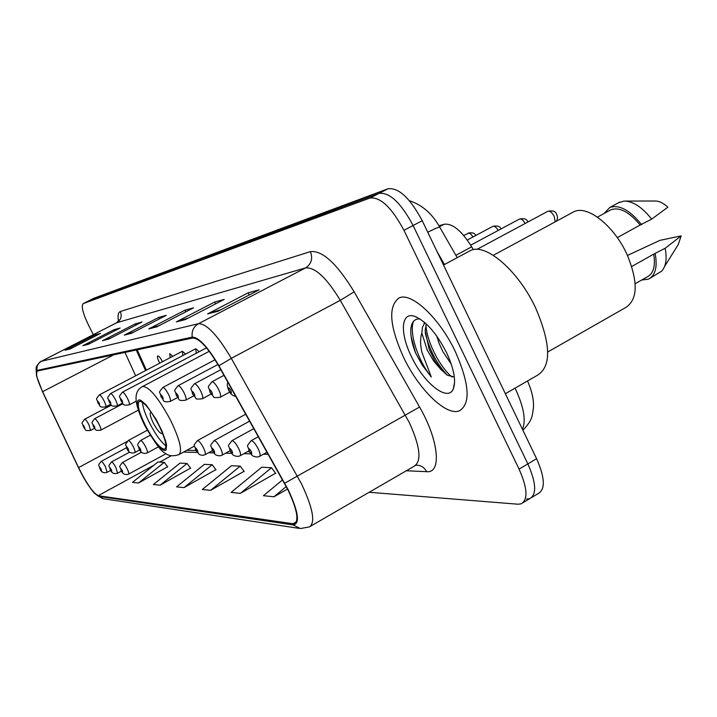 <?xml version="1.0" encoding="UTF-8"?>
<svg xmlns="http://www.w3.org/2000/svg" width="717" height="717" viewBox="0 0 717 717"><rect width="100%" height="100%" fill="white"/><g stroke="black" fill="none" stroke-linecap="round" stroke-linejoin="round"><path stroke-width="1.08" d="M199.201 351.715L195.759 348.74L196.225 353.284M185.613 354.073L182.378 351.258L182.826 355.542M172.77 356.313L169.723 353.651L170.153 357.684M162.481 361.709L162.257 361.234C160.339 357.675 158.824 355.901 157.731 355.91C157.068 356.573 157.516 358.536 159.075 361.798L159.792 363.125M137.189 349.806L146.402 370.151M438.921 225.792L444.11 224.26C452.463 223.184 461.649 230.713 471.669 246.836L473.301 249.677M531.772 497.437L538.261 493.52C545.512 489.344 544.956 477.737 536.585 458.71L422.223 220.719C410.088 198.08 398.679 187.424 388.005 188.768L93.855 298.272M526.52 499.059L529.711 498.673C536.872 494.542 536.253 482.953 527.846 463.899L413.1 225.496C400.937 202.812 389.573 192.111 378.997 193.384L88.532 300.943M455.286 351.5C439.413 317.783 410.993 291.523 398.921 298.03C387.933 306.374 389.528 326.244 403.707 357.631C418.907 389.654 446.467 416.568 459.534 410.769C470.863 403.554 469.447 383.792 455.286 351.5C439.413 317.783 410.993 291.523 398.921 298.03C387.933 306.374 389.528 326.244 403.707 357.631C418.907 389.654 446.467 416.568 459.534 410.769C470.863 403.554 469.447 383.792 455.286 351.5M287.875 489.684C297.044 509.213 299.204 520.614 294.355 523.912L98.175 495.707C93.165 493.045 86.632 483.679 78.565 467.601L42.608 391.67C37.167 379.813 35.348 372.948 37.15 371.065L192.685 338.021C199.138 338.164 207.813 347.476 218.721 365.948L287.875 489.684M288.207 489.711L218.927 365.751C207.742 346.795 198.851 337.259 192.237 337.124L37.024 370.402L36.522 375.923L42.437 391.59L78.386 467.493C83.719 478.481 89.025 487.013 94.285 493.099L98.471 496.298L293.029 524.907C300.208 523.984 298.604 512.252 288.207 489.711M523.159 502.617L529.711 498.673C536.872 494.542 536.253 482.953 527.846 463.899L413.1 225.496C400.937 202.812 389.573 192.111 378.997 193.384L88.442 300.997M138.551 482.98L164.301 462.331L157.892 462.008L132.475 482.362L138.551 482.98L167.626 466.776M160.124 485.185L187.047 463.469L179.985 463.119L153.429 484.504L160.124 485.185L190.525 468.138M184.018 487.614L212.214 464.733L204.39 464.347L176.588 486.861L184.018 487.614L215.871 469.653M240.383 493.359L271.537 467.717L261.759 467.224L231.08 492.409L240.383 493.359L275.588 473.211M210.61 490.32L240.213 466.14L231.492 465.7L202.319 489.478L210.61 490.32L244.049 471.329M369.183 492.274L517.97 504.212L521.125 503.845C528.196 499.767 527.515 488.187 519.072 469.106L403.94 230.3C391.751 207.571 380.422 196.808 369.963 198.026L83.154 303.649C81.039 306.177 82.939 313.589 88.872 325.885L93.335 334.678M82.858 345.693L114.057 329.686L120.178 328.01L88.541 344.241L82.858 345.693L89.213 343.9M65.104 350.21L94.922 334.947L100.47 333.423L70.248 348.901L65.104 350.21L70.893 348.57M148.804 328.897L185.013 310.183L193.518 307.853L156.718 326.88L148.804 328.897L157.498 326.477M176.346 321.879L214.607 302.054L224.224 299.41L185.309 319.594L176.346 321.879L186.142 319.164M207.625 313.912L248.172 292.832L259.133 289.82L217.843 311.312L207.625 313.912L218.73 310.846M102.504 340.692L135.208 323.878L142.002 322.005L108.805 339.078L102.504 340.692L109.513 338.72M124.346 335.126L158.726 317.416L166.299 315.328L131.39 333.324L124.346 335.126L132.134 332.948M282.57 479.87L263.444 495.707L273.957 496.773L287.562 489.048M158.726 317.416L159.452 318.859M133.712 332.132L125.609 334.615M135.208 323.878L135.863 325.168M110.92 337.994L103.696 340.199M248.172 292.832L249.229 294.974M221.042 309.645L209.104 313.302M214.607 302.054L215.539 303.918M188.159 318.115L177.753 321.306M185.013 310.183L185.837 311.823M159.282 325.554L150.131 328.35M94.922 334.947L95.451 335.986M72.023 347.987L66.197 349.771M114.057 329.686L114.639 330.851M90.467 343.255L83.997 345.227M240.213 466.14L244.21 471.553M271.537 467.717L275.758 473.444M273.957 496.773L286.271 486.556M212.214 464.733L216.023 469.859M187.047 463.469L190.677 468.335M164.301 462.331L167.76 466.964M505.36 393.714L537.4 375.305C551.579 366.459 551.014 344.061 535.707 308.113C518.364 270.596 485.346 242.454 470.361 250.609L468.703 251.497M547.734 351.993L625.394 307.701C637.879 299.867 638.408 282.077 626.972 254.338C613.94 225.55 587.133 204.659 573.815 211.775L572.229 212.635M451.271 364.128L442.909 351.697L439.198 343.586L436.787 336.13M424.876 322.668L422.465 327.203L421.829 333.082L427.278 350.201L433.651 361.018L441.08 369.676L434.825 360.776L429.133 349.17L425.145 330.51L426.292 323.941M419.893 318.877C414.13 318.68 411.092 322.525 410.778 330.403C410.617 336.82 412.185 344.25 415.475 352.71L422.214 365.052L431.293 376.99L421.937 352.397C420.18 344.976 420.144 338.541 421.829 333.082M446.503 352.54C436.25 332.76 425.531 320.66 414.354 316.233C400.83 311.743 399.781 333.315 411.495 356.707C423.989 383.434 448.125 402.542 453.35 388.766C456.218 380.736 453.933 368.663 446.503 352.54M441.08 369.676L447.39 375.269L453.807 376.819M617.292 237.641L640.156 225.004C629.239 211.909 619.515 206.828 610.974 209.74L609.719 210.431M640.156 225.004L651.654 219.133L667.868 207.204C663.261 202.974 658.959 200.912 654.971 201.011L625.412 201.074M651.654 219.133C642.127 207.132 632.932 201.11 624.059 201.074L618.35 202.839M641.634 224.663C629.795 210.063 619.192 204.336 609.808 207.482L604.037 213.523M635.172 283.717L647.11 276.959C653.438 273.742 655.634 266.141 653.725 254.141L631.74 266.482M664.516 266.59L678.309 244.434L681.15 235.884L659.954 240.347L627.474 255.44M650.238 278.124L661.71 271.107C665.968 266.321 667.124 258.703 665.179 248.252L653.725 254.141M681.15 235.884L665.179 248.252M641.688 280.033L648.365 279.182C655.302 275.624 657.588 267.172 655.221 253.845M431.293 376.99C418.396 361.117 408.869 333.486 413.485 321.333M452.131 377.061C440.65 368.009 426.884 342.753 425.934 324.944M415.475 352.71L411.083 336.416M447.381 375.251C436.707 363.851 429.313 349.663 425.19 332.697M424.159 323.501L424.168 322.058M158.762 425.056C150.328 409.416 143.848 401.493 139.331 401.287C136.795 403.85 138.811 411.925 145.372 425.495C153.662 440.901 160.115 448.797 164.74 449.183C167.348 446.816 165.358 438.777 158.762 425.056M142.468 402.237C142.764 407.175 145.148 414.166 149.647 423.2C155.499 434.412 160.931 441.977 165.941 445.902M151.287 412.32L150.669 412.311C149.521 413.431 150.4 417.016 153.313 423.066C157.014 429.931 159.891 433.435 161.952 433.57L162.4 432.996M455.869 255.315L471.669 246.836M439.467 226.706L444.11 224.26M522.46 429.313C526.117 420.655 523.912 407.498 515.846 389.851L515.021 388.166M422.223 220.719L403.94 230.3M388.005 188.768L369.963 198.026M536.585 458.71L519.072 469.106M94.088 298.147L83.253 303.614M444.459 264.51L437.047 251.568M457.213 257.663L439.924 227.495C439.862 226.563 435.811 228.149 427.771 232.263M292.59 524.019L296.372 521.842M37.024 370.402C36.486 366.369 37.956 363.331 41.434 361.278L198.501 323.69C206.648 323.636 217.583 335.189 231.295 358.348L301.606 484.074C313.015 508.496 315.605 522.774 309.377 526.905L300.387 528.554L293.029 524.907M310.721 526.126L414.166 466.229C421.82 461.282 420.243 446.799 409.425 422.779L340.288 300.333C326.656 277.846 315.077 267.038 305.559 267.907L116.575 322.784L119.174 320.033M284.766 483.213L419.579 407.032C438.876 440.292 441.878 473.516 426.651 471.669L406.342 470.755M118.466 321.234C117.561 315.57 118.18 312.343 120.322 311.536L310.38 251.631C313.024 258.595 311.42 264.026 305.559 267.907L198.501 323.69C193.527 326.683 191.448 331.164 192.237 337.124M36.522 375.923L36.101 368.197C35.402 367.265 40.618 360.481 41.219 361.35L116.835 322.686C121.003 319.997 122.159 316.278 120.322 311.536M310.38 251.631C322.381 250.224 336.963 263.623 354.153 291.837L340.288 300.333L231.295 358.348L218.927 365.751M98.471 496.298L103.544 498.745L298.998 528.348M354.153 291.837L419.579 407.032M426.651 471.669C424.428 467.502 421.094 465.342 416.649 465.19L415.591 465.45M42.608 391.67L113.824 354.772M78.565 467.601L126.999 441.538M124.982 352.397L135.638 375.807M98.175 495.707L153.698 465.369M159.676 462.098L171.273 455.761M183.498 452.086L197.184 452.445M208.557 452.741L213.827 452.884M225.604 453.189L231.663 453.35M243.861 453.673L250.816 453.861M263.48 454.193L268.248 454.318M145.013 425.504L151.188 436.33L157.552 445.042L162.867 449.944L164.802 450.617L166.102 450.016L166.55 445.149L165.663 441.107L161.872 430.783L156.064 419.302L146.259 405.051L140.953 400.346L139.089 399.844L137.888 400.624L137.404 402.622L138.587 409.81L145.013 425.504M170.547 420.207C179.904 439.79 182.674 451.271 178.838 454.641C173.021 456.532 168.45 456.021 165.116 453.099C161.585 452.024 154.782 442.801 144.709 425.432C133.461 401.959 133.586 391.195 142.674 386.463C149.199 386.633 158.484 397.881 170.547 420.207M142.369 386.624L209.239 351.294M250.968 440.785L251.129 440.695C252.94 440.74 255.252 443.366 258.066 448.582C260.128 452.947 260.63 455.546 259.572 456.362C258.021 457.222 255.915 457.141 253.253 456.12C252.492 456.03 251.129 454.39 249.157 451.217C248.082 443.94 245.169 448.51 251.129 440.695L258.371 436.698M251.228 451.334C248.942 447.946 248.342 447.928 249.435 451.298C251.721 454.686 252.321 454.695 251.228 451.334M231.806 440.74L231.95 440.659C233.634 440.713 235.83 443.249 238.537 448.259C240.545 452.49 241.055 454.99 240.078 455.77C238.429 456.612 236.395 456.532 233.975 455.519C233.24 455.412 231.941 453.843 230.076 450.805C229.028 443.787 226.187 448.259 231.95 440.659L253.836 428.614M231.985 450.921C229.798 447.65 229.243 447.632 230.318 450.885C232.505 454.148 233.07 454.166 231.985 450.921M214.087 440.623C215.665 440.686 217.753 443.133 220.361 447.964C222.306 452.06 222.835 454.479 221.929 455.223C220.271 456.039 218.3 455.958 216.032 454.963C215.297 454.811 214.051 453.305 212.304 450.428C211.273 443.814 208.539 447.847 214.087 440.623L249.65 421.13M214.078 450.527C211.981 447.372 211.461 447.363 212.519 450.5C214.625 453.655 215.136 453.664 214.078 450.527M197.417 440.588C198.896 440.668 200.894 443.034 203.404 447.686C205.295 451.656 205.824 453.995 204.981 454.703C203.305 455.51 201.396 455.42 199.263 454.435L195.705 450.079C194.683 443.644 192.066 447.596 197.417 440.588L245.752 414.184M197.363 450.168C195.347 447.121 194.863 447.112 195.911 450.142C197.928 453.189 198.412 453.198 197.363 450.168M140.541 440.48C141.706 440.579 143.382 442.667 145.578 446.745C147.29 450.276 147.827 452.346 147.191 452.947C143.4 454.175 140.693 452.812 139.08 448.869C138.157 443.769 135.845 446.288 140.541 440.48L150.22 435.264M140.353 448.941C138.614 446.243 138.238 446.234 139.223 448.914C140.962 451.602 141.339 451.611 140.353 448.941M147.29 430.272L128.352 440.462C129.454 440.561 131.068 442.586 133.201 446.548C134.868 449.98 135.405 451.988 134.805 452.57L139.681 449.935M128.146 448.672C126.461 446.064 126.102 446.055 127.07 448.654C128.755 451.262 129.114 451.271 128.146 448.672M122.383 462.555C123.414 462.68 124.955 464.643 127.008 468.452C128.603 471.705 129.123 473.605 128.585 474.134C124.991 475.272 122.482 474 121.056 470.334C120.187 465.163 117.947 468.479 122.383 462.555L141.491 452.194M122.186 470.451C120.581 467.941 120.241 467.914 121.173 470.379C122.777 472.888 123.118 472.915 122.186 470.451M129.652 452.14L111.511 461.945C112.488 462.071 113.976 463.989 115.975 467.69L117.543 473.22L121.469 471.087M111.296 469.635C109.737 467.188 109.423 467.161 110.337 469.563C111.897 472.01 112.21 472.028 111.296 469.635M126.524 447.713L101.205 461.372C102.137 461.497 103.571 463.361 105.516 466.955L107.075 472.351L110.705 470.388M100.972 468.855C99.457 466.471 99.161 466.453 100.066 468.793C101.572 471.168 101.877 471.194 100.972 468.855M555.2 221.849L554.214 216.435C552.117 212.555 550.011 210.834 547.878 211.273L547.716 211.363M229.037 390.496C231.358 393.911 231.95 393.857 230.811 390.326C228.481 386.911 227.889 386.974 229.037 390.496M218.533 389.286C220.639 393.75 221.168 396.411 220.146 397.29C215.172 397.827 212.985 397.657 213.594 396.77L210 392.262C208.853 385.029 206.075 389.313 211.954 381.776C213.639 381.767 215.826 384.267 218.533 389.286M210.242 392.289C212.465 395.587 213.012 395.533 211.882 392.136C209.66 388.847 209.113 388.901 210.242 392.289M211.847 381.838L223.982 375.341M525.185 223.471C523.186 220.101 521.277 218.622 519.466 219.052L519.332 219.133M200.67 391.07C202.714 395.381 203.261 397.953 202.311 398.786C197.48 399.288 195.365 399.118 195.974 398.267L192.55 393.929C191.439 386.956 188.723 391.15 194.415 383.819C195.983 383.819 198.071 386.239 200.67 391.07M192.765 393.965C194.89 397.137 195.4 397.093 194.289 393.812C192.165 390.64 191.654 390.684 192.765 393.965M194.316 383.864L220.827 369.721M498.243 230.426C496.334 227.289 494.569 225.927 492.929 226.321L467.287 240.016M184.036 392.737C186.017 396.904 186.563 399.387 185.685 400.176C176.687 401.493 180.012 398.786 176.283 395.488C175.208 388.766 172.537 392.862 178.058 385.719C179.528 385.737 181.518 388.076 184.036 392.737M176.481 395.515C178.524 398.589 178.999 398.544 177.906 395.381C175.862 392.307 175.387 392.36 176.481 395.515M177.977 385.764L217.905 364.514M473.041 236.942L470.827 234.109L468.972 233.043L463.72 235.445M168.486 394.287C170.413 398.32 170.969 400.722 170.153 401.484C161.397 402.694 164.758 400.211 161.083 396.94C160.008 390.317 157.453 394.484 162.786 387.494C164.166 387.521 166.066 389.788 168.486 394.287M161.262 396.967C163.225 399.943 163.673 399.898 162.598 396.842C160.626 393.875 160.187 393.92 161.262 396.967M127.474 398.383C129.248 402.076 129.813 404.254 129.15 404.917C121.003 405.822 124.364 403.922 120.949 400.785C119.936 394.906 117.579 398.535 122.446 392.181C123.602 392.235 125.278 394.305 127.474 398.383M121.074 400.812C122.84 403.51 123.207 403.474 122.186 400.704C120.42 397.998 120.053 398.034 121.074 400.812M115.392 399.593C117.131 403.178 117.687 405.284 117.068 405.93C109.092 406.79 112.435 404.926 109.118 401.923C108.15 396.232 105.82 399.79 110.561 393.561C111.655 393.624 113.268 395.632 115.392 399.593M109.244 401.941C110.938 404.567 111.287 404.531 110.284 401.843C108.581 399.208 108.231 399.244 109.244 401.941M104.001 400.731C105.695 404.218 106.25 406.27 105.677 406.889C98.139 407.785 100.909 405.741 97.96 402.99C96.992 397.863 94.805 400.534 99.349 394.861C100.389 394.933 101.939 396.886 104.001 400.731M98.068 403.008C99.717 405.562 100.039 405.526 99.054 402.909C97.404 400.355 97.082 400.391 98.068 403.008M99.134 424.365C100.739 427.673 101.285 429.6 100.765 430.164C93.479 431.016 96.23 429.107 93.362 426.427C92.457 421.578 90.324 424.159 94.68 418.674C95.657 418.764 97.136 420.664 99.134 424.365M93.47 426.445C95.038 428.909 95.352 428.9 94.402 426.418C92.825 423.953 92.52 423.971 93.47 426.445M88.944 424.769L90.566 430.415C83.163 431.069 86.515 429.671 83.378 426.776C82.5 421.668 80.331 424.975 84.651 419.23C85.574 419.328 87.008 421.175 88.944 424.769M83.477 426.794C84.991 429.196 85.287 429.178 84.355 426.767C82.831 424.374 82.536 424.383 83.477 426.794M527.533 380.978C532.014 391.186 533.977 400.176 533.43 407.955C531.987 416.183 533.081 419.328 522.917 430.254M93.99 298.191L83.154 303.649M409.434 200.76C422.035 204.793 432.145 213.612 439.763 227.208M294.355 523.912L295.377 523.32M94.285 493.099L102.665 498.62M41.219 361.35L116.575 322.784M136.239 350.013L145.569 370.59M186.796 450.285L195.92 450.482M212.008 450.85L212.519 450.859M229.153 451.226L230.309 451.253M247.526 451.638L249.408 451.683M187.648 449.819L188.186 450.312M416.918 317.219L414.354 316.233M454.605 382.188L453.35 388.766M610.974 209.74L597.431 217.126M619.685 202.104L609.808 207.482M573.815 211.775L493.296 255.324M470.361 250.609L443.509 265.021M424.168 322.336L424.294 323.331M194.477 446.082L179.295 454.381M267.056 452.194L259.742 456.272M248.978 450.841L240.222 455.689M230.04 450.742L222.055 455.152M212.402 450.626L205.098 454.65M158.475 446.825L147.263 452.911M128.352 440.462C123.718 446.592 126.022 443.142 126.945 448.609C128.468 452.418 131.086 453.744 134.805 452.57M166.048 453.709L128.648 474.107M111.511 461.945C107.2 467.69 109.369 464.544 110.23 469.518C111.538 473.059 113.976 474.287 117.543 473.22M101.205 461.372C97.019 466.722 99.134 464.222 99.968 468.748C101.187 472.189 103.562 473.39 107.075 472.351M556.464 221.168C557.709 218.586 557.799 216.453 556.733 214.75M235.776 396.376C232.792 395.954 230.462 393.983 228.777 390.46C227.074 386.391 226.823 383.756 228.015 382.546M556.688 214.661C556.025 211.407 553.085 210.278 547.878 211.273L476.948 249.391M229.727 392.118L220.262 397.227M527.811 222.064C527.174 219.124 524.396 218.129 519.466 219.052L470.693 245.178M211.067 394.072L202.409 398.733M492.929 226.321C497.616 225.461 500.251 226.366 500.851 229.028M193.707 395.874L185.775 400.131M468.084 233.124C472.557 232.317 475.066 233.133 475.613 235.57M177.52 397.541L170.234 401.439M215.037 359.755L162.786 387.494M136.176 401.188L129.15 404.917M206.514 347.862L122.446 392.181M122.41 403.106L117.068 405.93M195.759 348.74L110.561 393.561M110.615 404.271L105.677 406.889M182.378 351.258L99.349 394.861M138.264 410.178L100.765 430.164M122.93 403.707L94.68 418.674M94.519 428.318L90.566 430.415M111.386 405.087L84.651 419.23"/></g></svg>
